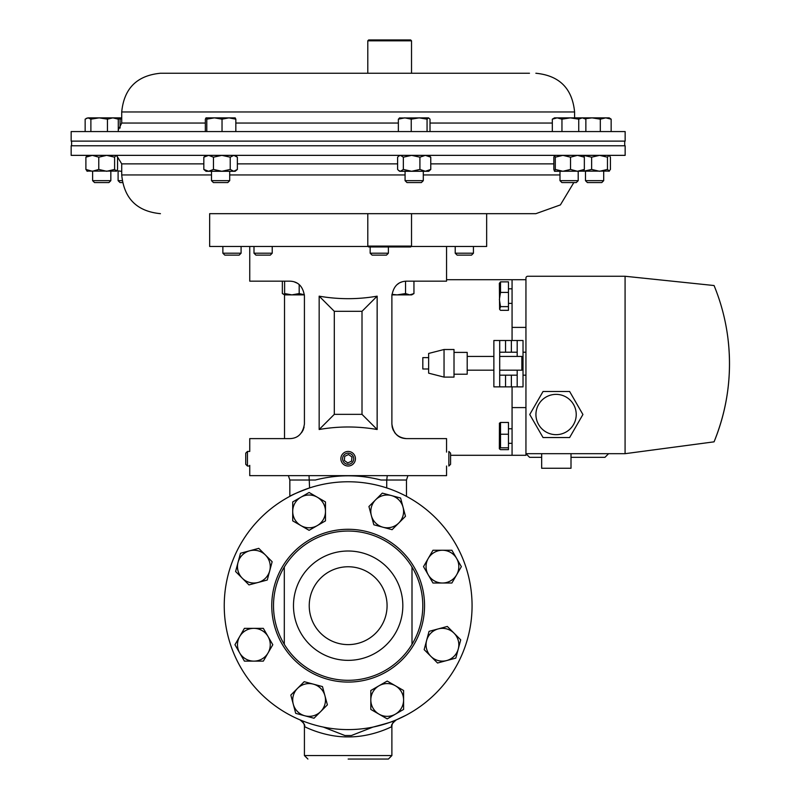 <?xml version="1.0" encoding="UTF-8"?>
<svg xmlns="http://www.w3.org/2000/svg" width="799" height="799" viewBox="0 0 799 799"><rect width="100%" height="100%" fill="white"/><g stroke="black" fill="none" stroke-linecap="round" stroke-linejoin="round"><path stroke-width="1.2" d="M499.705 375.16L517.193 375.16M523.025 375.16L525.942 375.16M499.705 352.209L517.193 352.209M523.025 352.209L525.942 352.209M556.084 434.666A20.155 20.155 0 0 0 576.229 414.511A20.155 20.155 0 0 0 556.084 394.366A20.155 20.155 0 0 0 535.929 414.511A20.155 20.155 0 0 0 556.084 434.666M571.005 453.682L571.005 468.264L541.662 468.264L541.662 453.682M525.942 278.092L525.942 453.682L625.078 453.682L714.066 441.837A205.553 205.553 0 0 0 714.066 285.533L625.078 276.264L527.769 276.264A1.818 1.818 0 0 0 525.942 278.092M582.92 414.511L569.627 391.49L543.04 391.49L529.747 414.511L543.04 437.542L569.627 437.542L582.92 414.511M604.953 457.328L608.598 453.682L604.953 457.328L571.005 457.328M541.662 457.328L529.587 457.328L525.942 453.682L529.587 457.328M727.639 336.019C732.403 372.484 727.879 407.75 714.066 441.837M625.078 276.264L625.078 453.682M368.169 246.472L209.658 246.472L209.658 213.673L535.869 213.673L486.651 213.673L486.651 246.472L411.145 246.472M80.599 155.356L625.148 155.356L625.148 145.788L71.161 145.788L71.161 155.356L80.599 155.356M529.467 73.248L160.439 73.248L367.79 73.248L367.79 40.829L411.525 40.829L411.525 73.248L529.467 73.248M625.148 131.565L71.161 131.565L71.161 141.123L625.148 141.123L625.148 131.565M309.033 475.645L309.583 487.919C297.807 492.364 291.265 495.15 289.947 496.289M348.154 759.05L388.394 759.05L348.154 759.05M391.89 726.491L391.89 726.561C391.85 726.631 371.705 737.237 348.154 736.888C324.684 737.247 304.419 726.621 304.419 726.561L304.419 726.491M323.335 727.09L344.928 735.529L351.38 735.529L372.973 727.09C387.855 723.165 395.645 720.758 396.344 719.849L406.262 715.135M391.89 726.541C390.791 725.462 392.269 723.225 396.344 719.849A7.291 7.291 -112.9 0 0 391.89 726.561L391.89 755.554L388.394 759.05M304.419 726.541C305.518 725.462 304.029 723.225 299.965 719.849A7.291 7.291 -67.1 0 1 304.419 726.561L304.419 755.554L391.89 755.554M406.471 496.349L406.471 480.019L386.726 480.019L387.275 475.645M372.853 478.172A129.877 129.877 0 0 1 380.973 480.019C359.19 474.396 337.318 474.396 315.335 480.019A129.877 129.877 0 0 1 323.475 478.172M380.973 480.019L386.726 480.019L386.726 487.919M377.148 296.169L377.148 429.502C357.822 426.147 338.486 426.147 319.161 429.502L319.161 296.169C338.486 299.515 357.822 299.515 377.148 296.169L362.007 311.31L334.302 311.31L334.302 414.351L362.007 414.351L362.007 311.31M249.747 246.472L249.747 281.168L289.837 281.168C298.047 281.428 302.901 286.282 304.419 295.74L304.419 424.039C302.881 433.527 298.017 438.381 289.837 438.611L249.747 438.611L249.747 451.445L247.45 451.445L247.45 466.027L249.747 466.027M249.747 465.348L249.747 475.645L446.561 475.645L446.561 466.027M446.561 246.472L446.561 281.168L406.471 281.168C398.272 281.418 393.408 286.272 391.89 295.74L391.89 424.039C393.398 433.497 398.262 438.351 406.471 438.611L446.561 438.611L446.561 452.114M396.594 434.756L394.716 432.668M393.208 430.082L392.229 427.175M392.219 427.125L391.89 424.039C392.818 432.828 397.672 437.682 406.471 438.611M304.089 427.105L303.121 430.052M303.091 430.112L301.583 432.668M298.986 284.394L297.957 283.635M297.248 283.186L294.152 281.817M402.017 281.867L400.289 282.546M399.081 283.176L396.993 284.664M391.89 295.74A14.582 14.582 0 0 1 391.919 294.871L397.123 294.871L391.959 294.362M377.148 429.502L362.007 414.351M319.161 429.502L334.302 414.351M319.161 296.169L334.302 311.31M348.154 644.613A38.921 38.921 0 0 1 309.233 605.682A38.921 38.921 0 0 1 348.154 566.761A38.921 38.921 0 0 1 387.076 605.682A38.921 38.921 0 0 1 348.154 644.613M293.483 605.682A54.672 54.672 0 0 1 348.154 551.01A54.672 54.672 0 0 1 402.826 605.682A54.672 54.672 0 0 1 348.154 660.354A54.672 54.672 0 0 1 293.483 605.682M412.004 644.334L412.004 567.03A74.647 74.647 0 0 1 412.004 644.334A74.647 74.647 0 0 1 273.508 605.682A74.647 74.647 0 0 1 412.004 567.03M284.304 567.03L284.304 644.334M224.239 605.682A123.915 123.915 0 0 1 348.154 481.767A123.915 123.915 0 0 1 472.069 605.682A123.915 123.915 0 0 1 348.154 729.597A123.915 123.915 0 0 1 224.239 605.682M525.942 453.682L525.942 455.29L512.069 455.29L512.069 407.6L525.942 407.6M284.524 294.821L284.524 438.611M450.576 455.29L512.069 455.29M446.561 279.71L512.069 279.71L512.069 340.504M512.069 386.866L512.069 407.6M512.069 327.4L525.942 327.4M512.069 279.71L525.942 279.71M493.872 340.504L493.872 386.866L499.705 386.866L499.705 340.504L493.872 340.504L505.537 340.504L505.537 352.209M511.37 352.209L511.37 340.504L517.193 340.504L517.193 356.444M517.193 370.177L517.193 386.866L523.025 386.866L523.025 340.504L517.193 340.504M517.193 386.866L499.705 386.866M511.37 340.504L505.537 340.504M240.489 553.248L235.595 571.525L242.287 578.216L248.978 584.908L267.256 580.014L272.149 561.737L258.766 548.354L240.489 553.248M258.117 582.461A16.389 16.389 0 0 1 238.042 562.386A16.389 16.389 0 0 1 265.458 555.045A16.389 16.389 0 0 1 258.117 582.461M455.82 658.116L460.713 639.839L447.33 626.456L429.053 631.36L424.159 649.637L437.542 663.01L455.82 658.116M438.192 628.913A16.389 16.389 0 0 1 458.266 648.978A16.389 16.389 0 0 1 430.851 656.319A16.389 16.389 0 0 1 438.192 628.913M295.72 713.347L313.997 718.241L320.689 711.549L327.38 704.858L322.476 686.591L304.199 681.687L290.826 695.07L295.72 713.347M324.933 695.729A16.389 16.389 0 0 1 304.858 715.794A16.389 16.389 0 0 1 297.518 688.378A16.389 16.389 0 0 1 324.933 695.729M400.589 498.027L382.312 493.123L368.928 506.506L373.832 524.783L392.099 529.677L405.483 516.304L400.589 498.027M371.375 515.645A16.389 16.389 0 0 1 391.45 495.57A16.389 16.389 0 0 1 398.791 522.985A16.389 16.389 0 0 1 371.375 515.645M461.353 566.631L451.894 550.241L432.978 550.241L423.51 566.631L432.978 583.02L451.894 583.02L461.353 566.631M428.244 558.441A16.389 16.389 0 0 1 456.628 558.441A16.389 16.389 0 0 1 442.436 583.02A16.389 16.389 0 0 1 428.244 558.441M387.205 718.89L403.595 709.422L403.595 690.506L387.205 681.048L370.816 690.506L370.816 709.422L387.205 718.89M395.395 685.772A16.389 16.389 0 0 1 395.395 714.156A16.389 16.389 0 0 1 370.816 699.964A16.389 16.389 0 0 1 395.395 685.772M234.956 644.733L244.414 661.123L263.33 661.123L272.799 644.733L263.33 628.354L244.414 628.354L234.956 644.733M268.065 652.933A16.389 16.389 0 0 1 239.68 652.933A16.389 16.389 0 0 1 253.872 628.354A16.389 16.389 0 0 1 268.065 652.933M309.103 492.484L292.714 501.942L292.714 520.858L309.103 530.326L325.483 520.858L325.483 501.942L309.103 492.484M300.903 525.592A16.389 16.389 0 0 1 300.903 497.208A16.389 16.389 0 0 1 325.483 511.4A16.389 16.389 0 0 1 300.903 525.592M411.525 246.092L410.656 246.961L368.669 246.961L367.79 246.092L411.525 246.092L411.525 213.673L367.79 213.673L367.79 246.092M428.644 368.988L422.821 368.988L422.821 357.622L428.644 357.622M444.044 349.503L428.644 353.448L428.644 373.163L444.044 377.108L454.012 377.108L454.012 349.503L444.044 349.503L444.044 377.108M454.012 352.399L467.195 352.399L467.195 374.212L454.012 374.212M499.705 356.444L521.867 356.444L521.867 370.177L499.705 370.177M603.694 180.664L585.477 180.664L587.405 182.581L601.767 182.581L603.694 180.664L603.694 171.276M611.155 119.161L609.168 117.862L605.742 117.862L611.155 119.161L611.155 131.565M600.319 119.161L605.742 117.862L592.029 117.862L600.319 119.161L600.319 131.565M583.679 117.862L585.198 118.731L592.029 117.862L582.301 117.862L585.867 119.161L585.867 131.565M423.3 180.664L405.073 180.664L407.001 182.581L421.373 182.581L423.3 180.664L423.3 171.276M427.066 131.565L427.066 119.161L428.534 117.862L430.012 119.161L430.012 131.565M411.235 131.565L411.235 119.161L419.155 117.862L427.066 119.161M398.361 131.565L398.361 119.161L404.793 117.862L411.235 119.161M399.83 117.862L398.361 119.161M428.534 117.862L399.38 117.992M110.831 180.664L92.614 180.664L94.542 182.581L108.904 182.581L110.831 180.664L110.831 171.276M90.886 119.161L99.166 117.862L107.456 119.161L112.879 117.862L118.292 119.161L116.304 117.862L88.02 117.862L90.886 119.161L90.886 131.565M107.456 131.565L107.456 119.161M85.153 131.565L85.153 119.161L88.02 117.862L86.222 118.392M118.292 131.565L118.292 119.161M272.219 253.203L253.992 253.203L255.92 255.131L270.292 255.131L272.219 253.203L272.219 246.472M388.394 253.203L370.167 253.203L372.094 255.131L386.466 255.131L388.394 253.203L388.394 246.961M282.357 281.168L282.357 293.573L284.614 294.571M284.614 293.573L284.614 294.871L291.895 294.871L284.614 293.573L284.614 281.168M299.186 284.554L299.186 293.573L291.895 294.871L304.389 294.871M304.389 294.751L299.186 293.573M405.532 293.573L397.123 294.871L409.747 294.871L405.532 293.573L405.532 281.198M413.952 293.573L409.747 294.871L411.695 294.871L413.952 293.573L413.952 281.168M213.433 182.581L227.775 182.581L229.703 180.664L229.703 171.276M213.403 182.581L211.485 180.664L229.703 180.664M222.032 131.565L222.032 119.161L228.933 117.862L235.835 119.161L235.116 117.862M235.835 131.565L235.835 119.161M206.791 131.565L206.791 119.161L214.412 117.862L222.032 119.161M205.343 131.565L205.343 119.161L206.062 117.862L206.791 119.161M206.012 117.862L235.226 117.892M457.168 255.131L471.51 255.131L473.437 253.203L473.437 246.472M457.148 255.131L455.22 253.203L473.437 253.203M122.147 180.664L118.102 180.664L120.03 182.581L122.477 182.581M120.07 128.08L120.07 119.161L121.718 118.721M116.454 117.942L120.07 119.161M121.718 117.862L116.304 117.862M241.088 253.203L222.871 253.203L224.799 255.131L239.161 255.131L241.088 253.203L241.088 246.472M578.206 180.664L559.989 180.664L561.917 182.581L576.279 182.581L578.206 180.664L578.206 171.276M578.736 119.161L582.301 117.862L570.346 117.862L578.736 119.161L578.736 131.565M585.198 118.731L585.867 119.161M561.957 119.161L570.346 117.862L557.143 117.862L561.957 119.161L561.957 131.565M552.329 119.161L557.143 117.862L554.516 117.862L552.329 119.161L552.329 131.565M367.79 40.829L368.669 39.95L410.656 39.95L411.525 40.829M411.525 73.248L367.82 73.248M499.615 309.303L499.355 283.335L500.514 281.867L500.514 292.404L499.375 299.525L500.514 306.636L499.615 309.303L500.514 310.322L508.454 310.322L508.454 306.636L500.514 306.636M500.514 281.867L508.454 281.867L508.454 306.636M508.454 292.404L500.514 292.404M499.375 423.35L500.514 422.441L508.454 422.441L508.454 449.657L500.514 449.657L499.355 448.808L499.435 423.16M499.375 448.738L500.514 447.83L500.514 422.441M508.454 447.83L500.514 447.83M508.454 434.227L500.514 434.227M419.914 157.173L425.338 155.356L430.761 157.173L430.761 169.448L428.763 171.276L399.61 171.276L398.681 170.527L400.479 171.276L403.345 169.448L411.635 171.276L419.914 169.448L419.914 157.173L411.635 155.356L403.345 157.173L403.345 169.448M399.61 155.356L397.612 157.173L397.612 169.448L398.681 170.527M398.681 156.105L400.479 155.356L403.345 157.173M430.761 169.448L425.338 171.276L419.914 169.448M430.761 157.173L428.763 155.356M583.779 155.445L591.64 157.173L591.64 169.448L599.55 171.276L607.46 169.448L609.387 171.086L554.516 171.276L555.295 169.448L562.915 171.276L570.536 169.448L577.447 171.276L584.349 169.448L584.349 157.173L577.447 155.356L570.536 157.173L570.536 169.448M591.64 157.173L599.55 155.356L607.46 157.173L607.46 169.448M608.938 171.276L610.416 169.448L610.416 157.173L609.168 155.356M607.46 157.173L608.938 155.356M583.779 171.176L591.64 169.448M87.371 155.356L85.892 157.173L92.334 155.356L98.776 157.173L98.776 169.448L106.686 171.276L114.607 169.448L116.534 171.086L86.911 171.086M87.371 171.276L85.892 169.448L85.892 157.173M98.776 169.448L92.334 171.276L85.892 169.448M98.776 157.173L106.686 155.356L114.607 157.173L114.607 169.448M116.075 171.276L117.553 169.448L117.553 157.173L116.304 155.356M114.607 157.173L116.075 155.356M213.453 157.173L221.842 155.356L230.232 157.173L230.232 169.448L233.797 171.276L237.363 169.448L235.166 171.276L206.012 171.276L203.825 169.448L208.639 171.276L213.453 169.448L213.453 157.173L208.639 155.356L203.825 157.173L203.825 169.448M206.012 155.356L203.825 157.173M230.232 169.448L221.842 171.276L213.453 169.448M230.232 157.173L233.797 155.356L237.363 157.173L237.363 169.448M235.166 155.356L237.363 157.173M121.718 171.276L121.029 171.276L121.718 171.256M116.884 170.706L121.029 171.276M121.029 155.356L121.718 155.366M554.516 171.276L553.847 169.448L553.847 157.173L554.576 155.356L555.295 157.173L555.295 169.448M555.295 157.173L562.915 155.356L570.536 157.173M583.62 155.356L584.349 157.173M583.62 171.276L584.349 169.448M345.098 452.114A7.291 7.291 0 0 0 341.543 461.792A7.291 7.291 0 0 0 351.21 465.348A7.291 7.291 0 0 0 354.766 455.67A7.291 7.291 0 0 0 345.098 452.114M345.817 453.682A5.573 5.573 0 0 0 343.101 461.073A5.573 5.573 0 0 0 350.491 463.79A5.573 5.573 0 0 0 353.208 456.399A5.573 5.573 0 0 0 345.817 453.682M344.329 460.494L347.775 462.921L351.59 461.153L351.969 456.968L348.534 454.541L344.719 456.309L344.329 460.494M448.858 452.114L448.858 466.027L450.576 464.299L450.576 453.163L448.858 451.445L448.858 452.114M247.45 466.027L245.732 464.299L245.732 453.163L247.45 451.445M211.485 174.951L121.718 174.951L121.718 163.865L203.825 163.865M229.703 174.951L405.073 174.951M423.3 174.951L559.989 174.951M237.363 163.865L397.612 163.865M430.761 163.865L553.847 163.865M205.343 123.046L121.718 123.046L118.292 129.867M574.591 117.862L574.591 111.97L121.718 111.97C124.015 88.449 136.919 75.545 160.439 73.248M552.329 123.046L430.012 123.046M398.361 123.046L235.835 123.046M315.335 480.019L289.837 480.019L289.837 496.349M424.549 605.682A76.394 76.394 0 0 1 348.154 682.076A76.394 76.394 0 0 1 271.76 605.682A76.394 76.394 0 0 1 348.154 529.288A76.394 76.394 0 0 1 424.549 605.682M511.37 386.866L511.37 375.16M505.537 375.16L505.537 386.866M121.718 163.865L117.123 156.304M573.822 182.581L560.399 204.904L535.869 213.673M121.718 174.951C124.015 198.462 136.919 211.375 160.439 213.673M574.591 111.97C572.294 88.449 559.39 75.545 535.869 73.248M121.718 111.97L121.718 123.046M304.419 755.554L307.915 759.05M289.837 480.019L288.379 475.645M406.471 480.019L407.929 475.645M624.708 145.788L624.708 141.123M71.6 145.788L71.6 141.123M467.195 370.177L493.872 370.177M467.195 356.444L493.872 356.444M585.477 180.664L585.477 171.276M405.073 180.664L405.073 171.276M92.614 180.664L92.614 171.276M253.992 253.203L253.992 246.472M370.167 253.203L370.167 246.961M284.614 294.871L282.357 293.573M211.485 180.664L211.485 171.276M455.22 253.203L455.22 246.472M118.102 180.664L118.102 171.276M222.871 253.203L222.871 246.472M559.989 180.664L559.989 171.276M512.069 288.809L508.454 288.809M512.069 303.38L508.454 303.38M512.069 428.763L508.454 428.763M512.069 443.335L508.454 443.335"/></g></svg>

